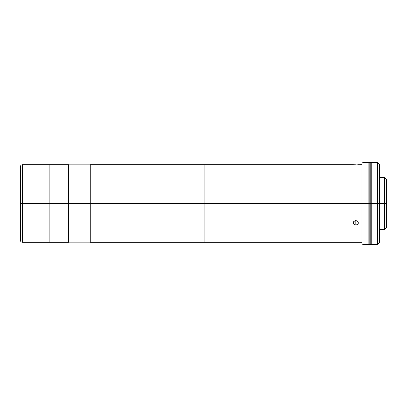 <?xml version="1.0" encoding="UTF-8"?>
<svg xmlns="http://www.w3.org/2000/svg" width="407" height="407" viewBox="0 0 407 407"><rect width="100%" height="100%" fill="white"/><g stroke="black" fill="none" stroke-linecap="round" stroke-linejoin="round"><path stroke-width="0.61" d="M20.35 240.023L20.35 166.799C20.472 165.552 21.159 164.871 22.405 164.743L22.405 203.5L20.35 203.5L20.35 166.799L20.35 203.5L22.405 203.5L22.405 164.743L22.405 203.5L68.666 203.5L68.666 164.743L68.666 203.5L49.135 203.5L49.135 242.257L49.135 164.743L49.135 203.5L49.135 164.743L68.666 164.743M68.666 242.257L68.666 203.5L90.049 203.5L90.049 164.845L90.049 203.5L68.666 203.5L68.666 242.257L49.135 242.257L49.135 203.5L22.405 203.5L22.405 242.257L49.135 242.257M90.252 242.257L90.252 164.743L90.252 203.5L204.095 203.5L204.095 164.743L204.095 203.5L90.252 203.5L90.252 242.257L204.095 242.257L204.095 164.743L204.095 203.5L361.976 203.5L204.095 203.5L204.095 242.257L204.095 203.5L204.095 242.257L361.976 242.257M356.313 164.825L353.24 164.743L356.313 164.825M357.239 164.804L356.797 164.815L357.239 164.804M357.946 164.769L357.631 164.789L357.946 164.769M361.976 164.743L358.185 164.759M354.828 220.787L355.81 220.609L355.81 225.061L353.993 224.43L353.434 223.723L353.434 222.019L353.993 221.281L355.81 220.609L357.626 221.281L358.185 222.019L358.185 223.723L357.631 224.43L355.81 225.061L355.81 220.609L357.239 220.996L357.946 221.627L358.379 222.878L358.185 223.723L357.631 224.43L356.313 225.02L354.828 224.898L353.673 224.104L353.24 222.878L353.434 222.019L354.828 220.787M368.147 162.378L368.147 203.5L369.174 203.5L368.147 203.5L368.147 244.622L368.147 203.5L363.008 203.5L363.008 244.622L363.008 203.5L361.976 203.5L361.976 243.595L361.976 203.5L363.008 203.5L363.008 162.378L363.008 203.5L368.147 203.5L368.147 162.378L363.008 162.378L361.976 163.405L361.976 203.5L361.976 163.405M384.595 203.5L379.456 203.5L384.595 203.5L384.595 229.609L384.595 203.5L386.65 203.5L384.595 203.5L384.595 177.391L384.595 203.5M386.65 227.554L386.65 179.446L386.65 227.554L384.595 229.609L379.456 229.609M371.23 244.622L371.23 162.378L371.23 203.5L370.202 203.5L370.202 244.414L370.202 203.5L379.456 203.5L379.456 164.438L379.456 203.5L377.396 203.5L377.396 162.378L377.396 203.5L371.23 203.5L371.23 244.622L377.396 244.622L377.396 203.5L377.396 244.622L379.456 242.562L379.456 203.5L379.456 242.562M368.147 162.586L369.174 162.586L369.174 244.414L369.174 162.586L370.202 162.586L370.202 203.5L370.202 162.586L371.23 162.586M369.174 203.5L370.202 203.5L369.174 203.5M22.405 203.5L22.405 242.257L22.405 203.5M90.049 242.155L90.049 203.5L90.049 242.155L68.666 242.155M90.252 164.743L353.24 164.743M368.147 244.622L363.008 244.622L361.976 243.595M379.456 177.391L384.595 177.391L386.65 179.446M371.23 244.414L368.147 244.414M371.23 162.378L377.396 162.378L379.456 164.438M22.405 164.743L49.135 164.743M22.405 242.257C21.159 242.129 20.472 241.448 20.35 240.201M68.666 164.845L90.049 164.845"/></g></svg>
